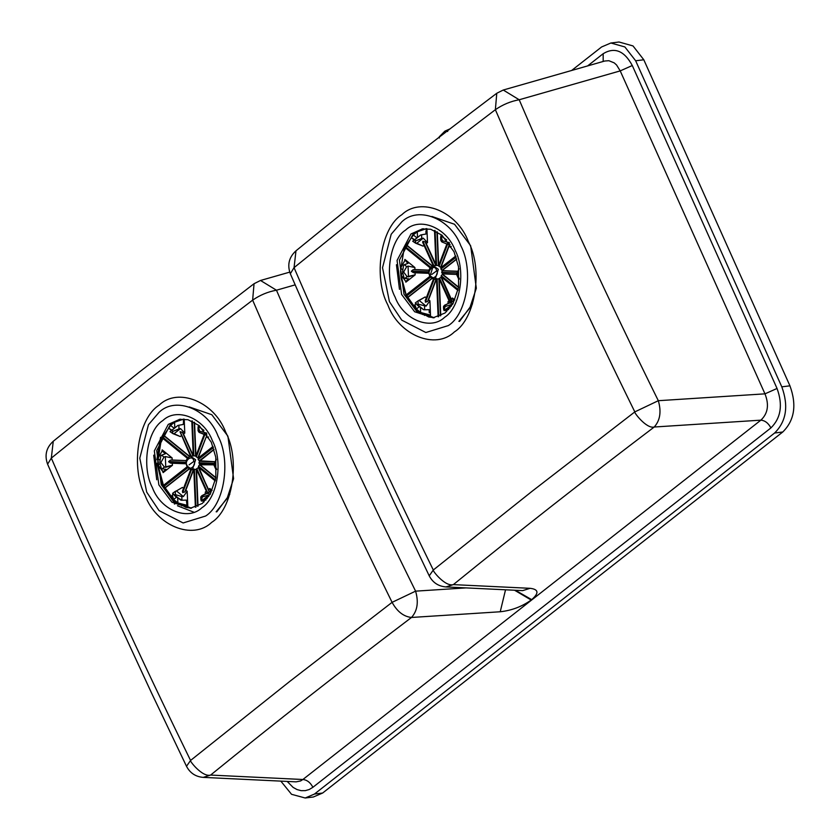 <?xml version="1.0" encoding="UTF-8"?>
<svg xmlns="http://www.w3.org/2000/svg" width="840" height="840" viewBox="0 0 840 840"><rect width="100%" height="100%" fill="white"/><g stroke="black" fill="none" stroke-linecap="round" stroke-linejoin="round"><path stroke-width="1.26" d="M441.525 135.429L445.053 132.72M450.145 128.814L444.875 131.155L439.257 136.826L439.362 137.991L439.257 136.826M159.128 412.241L148.459 424.704L139.797 458.147L146.706 492.125L159.043 510.605L183.12 522.963L205.632 516.023C224.322 504.483 231.158 460.562 218.053 436.139C208.142 409.217 175.739 396.07 159.128 412.241M401.856 221.791L391.188 234.255L382.526 267.708L389.435 301.675L401.772 320.156L425.849 332.514L448.361 325.574C467.061 314.034 473.886 270.113 460.782 245.69C450.87 218.768 418.467 205.622 401.856 221.791M632.289 65.52L620.214 70.896L764.967 393.844L658.319 400.701C608.937 300.919 562.558 200.613 519.194 99.761L620.214 70.896L616.571 64.984L614.208 62.874L608.864 60.701L604.716 61.026L503.255 90.027L519.194 99.761C510.678 101.294 502.73 104.612 495.369 109.694L496.776 93.261C425.933 146.727 358.995 199.248 295.985 250.814L294.053 267.656L391.387 189.021L495.369 109.694C539.101 211.103 585.585 311.829 634.82 411.894L532.298 491.117L433.304 570.003C431.644 569.678 444.959 587.066 453.348 584.619C517.923 532.119 584.881 479.577 654.234 427.014C646.254 429.135 633.234 411.516 634.82 411.894L658.319 400.701C661.5 411.642 660.135 420.409 654.234 427.014L760.872 420.157L302.873 779.51C307.041 779.909 310.38 782.502 312.9 787.29L770.9 427.938C768.39 423.15 765.041 420.546 760.872 420.157C767.928 413.522 769.293 404.754 764.967 393.844L777.042 388.469L632.289 65.52C624.278 50.736 614.565 46.799 603.173 53.708L603.183 61.467M302.873 779.51L300.52 780.99L296.079 781.851L203.207 777.378L210.62 775.068L302.873 779.51M530.103 588.315L453.348 584.619L445.935 586.929L522.68 590.625L530.103 588.315C538.661 589.323 539.196 593.093 531.678 599.645L531.184 600.033C521.976 606.606 511.655 610.512 500.231 611.762L411.495 617.463C403.631 616.623 397.163 611.583 392.091 602.343L289.569 681.566L190.565 760.452C188.916 760.126 202.23 777.514 210.62 775.068C275.184 722.558 342.153 670.026 411.495 617.463C417.406 610.859 418.772 602.091 415.59 591.15L392.091 602.343C342.867 502.31 296.383 401.572 252.641 300.143L254.047 283.71L260.516 280.476L276.465 290.209L295.123 284.875M505.533 589.796L500.231 611.762M203.207 777.378C195.605 776.738 190.04 773.042 186.501 766.29L190.565 760.452C141.529 660.24 95.12 559.461 51.324 458.105L47.596 464.184C44.384 455.291 46.263 447.647 53.256 441.263L51.324 458.105L148.659 379.47L252.641 300.143C260.001 295.06 267.939 291.743 276.465 290.209C319.841 391.083 366.219 491.4 415.59 591.15L466.116 587.895M496.776 93.261L503.255 90.027M295.985 250.814C288.992 257.197 287.112 264.841 290.325 273.735L294.053 267.656C337.858 369.033 384.269 469.822 433.304 570.003L429.23 575.841C432.768 582.593 438.333 586.288 445.935 586.929L445.935 586.929M571.62 70.486L601.598 46.966L610.869 43.008L624.865 46.935L635.659 60.774L781.799 386.831C788.75 405.983 786.366 421.376 774.617 433.01L314.475 794.042L305.214 798L291.543 794.304L280.822 781.116M305.214 798L313.362 796.992L322.633 793.034L782.764 432.002C794.514 420.368 796.908 404.985 789.947 385.833L643.808 59.777L633.014 45.938L619.017 42L610.869 43.008M180.474 419.202L170.688 423.98L156.702 450.555L161.259 484.659L173.775 501.554L191.436 508.179M423.203 228.753L413.417 233.531L399.431 260.106L403.988 294.21L416.504 311.105L434.165 317.73M428.536 299.849L436.674 278.565L428.536 299.849L429.912 300.783L428.536 299.849L427.592 301.445L428.536 299.849M430.553 316.25L429.912 300.783L430.553 316.25L427.413 314.706L430.553 316.25L429.723 314.864L430.553 316.25M424.463 315.431L424.904 314.286L424.463 315.431M440.864 268.884L442.155 270.281L440.947 269.062L456.12 257.145L440.947 269.062L440.885 267.677L455.731 256.022L440.958 267.635L440.864 268.884L456.057 256.966L440.864 268.884M440.99 267.288L439.058 266.459L440.99 267.288L449.127 246.005L450.397 247.222L451.238 246.372L450.397 247.222L449.127 246.005L440.99 267.288M439.058 266.459L447.479 244.44L439.058 266.459L447.321 244.419L438.721 265.661L446.88 244.325M438.68 265.503L436.159 265.419L434.973 230.402L436.422 265.387L438.68 265.503M430.07 275.782L433.325 265.755L438.333 269.304L435.078 279.332L430.07 275.782M437.703 278.995L435.078 279.332L438.333 269.304L433.325 265.755C429.03 267.677 427.791 270.984 429.618 275.699L431.812 278.46L435.078 279.332M437.126 279.038L439.226 278.754L437.126 279.038M449.935 302.327L439.257 278.691L450.251 302.232L439.425 278.26L441.399 277.147L439.425 278.26M441.336 276.895L441.221 275.709L442.606 274.187L441.221 275.709L458.178 289.475L441.221 275.709L441.336 276.895L441.157 275.877L458.147 289.653L441.157 275.877M442.649 273.882L441.714 272.506L442.649 273.882L456.498 274.428L442.649 273.882M441.704 272.318L442.522 270.659L441.704 272.318L456.572 272.906L441.714 272.506M442.449 270.354L456.75 259.13L442.449 270.354M407.484 297.78L431.97 278.565L407.484 297.78L407.736 298.316L407.484 297.78M426.457 298.169L425.187 296.951L418.058 300.877L418.142 304.185L418.058 300.877L419.16 300.479L426.111 306.106L418.142 304.185L426.111 306.106L429.912 300.783L426.111 306.106L419.16 300.479L425.187 296.951L426.457 298.169M414.992 272.78L428.946 273.336L414.992 272.78L415.202 274.827L414.992 272.78L413.364 272.664L414.992 272.78M405.836 282.177L415.202 274.827L405.836 282.177L405.647 281.316L405.836 282.177L405.678 281.327L407.274 280.403L405.983 281.411M401.363 276.98L406.182 294.903L401.363 276.98M404.891 259.413L414.897 267.529L408.051 266.112L414.897 267.529L414.866 269.567L429.082 270.133L413.238 269.651L411.358 271.11L428.852 271.803L411.358 271.11L413.238 269.651L429.041 270.27L413.238 269.651L414.866 269.567L414.897 267.529L404.891 259.413L404.723 260.642L404.891 259.413L404.817 260.6L404.891 259.413L406.822 261.807L405.111 260.421M412.734 241.196L420.63 235.001L414.897 239.642L415.517 240.922L421.733 238.455L421.575 234.801L420.63 235.001L425.995 234.014L421.575 234.801L421.733 238.455L423.286 238.161L416.798 243.254L423.077 246.131L424.253 245.018L423.077 246.131L415.663 243.212L414.897 239.642L412.734 241.196L420.63 235.001L412.724 241.259L415.663 243.212L415.517 240.922L423.286 238.161L416.798 243.254L415.663 243.212M432.453 265.954L405.836 244.367L432.453 265.954M436.128 265.482L426.195 243.484L427.507 242.666L426.195 243.484L425.124 241.899L422.867 241.238L434.123 266.165L422.867 241.238L425.124 241.899L435.803 265.545L426.195 243.484L436.359 265.409M421.785 229.666L423.392 228.732L421.785 229.666M427.507 242.666L426.919 228.669L427.507 242.666L423.286 238.161L427.507 242.666M438.68 265.44L437.294 231.924L438.68 265.44M456.981 271.236L442.522 270.659L456.981 271.236M458.608 287.175L442.606 274.187L458.608 287.175M451.332 299.156L441.399 277.147L451.332 299.156L452.508 298.032L451.332 299.156L451.763 300.899L451.332 299.156M454.839 299.922L452.508 298.032L454.839 299.922M440.759 315.704L439.247 279.038L440.759 315.704M449.39 300.678L448.077 301.497L448.014 303.135L448.077 301.497L449.39 300.678M449.421 244.377L440.675 267.246L449.421 244.377M442.27 270.795L456.929 271.383L442.27 270.795M456.677 258.888L442.155 270.281L456.677 258.888M442.323 274.323L458.556 287.49L442.323 274.323M456.488 274.375L442.397 273.819L456.488 274.375M450.796 303.104L439.541 278.166L450.796 303.104M451.626 301.875L441.084 277.252L451.626 301.875M438.69 316.659L437.147 279.363L438.69 316.659M438.9 278.806L440.433 315.861L438.9 278.806M425.397 302.19L434.133 279.353L425.397 302.19L427.592 301.445L436.338 278.576L427.592 301.445L425.397 302.19M436.989 279.09L438.554 316.649L436.989 279.09M406.57 296.026L430.531 277.221L406.57 296.026M431.77 278.429L407.348 297.591L431.77 278.429M425.639 299.859L433.976 279.332L425.639 299.859M411.369 271.299L428.852 271.992L411.369 271.299L413.364 272.664L428.935 273.284L413.364 272.664L411.369 271.299M406.088 294.987L429.923 276.286L406.077 294.987M430.427 277.084L406.487 295.858L430.427 277.084M404.859 246.435L430.531 267.257L404.859 246.435M422.678 242.351L422.867 241.238L434.007 266.259L422.656 242.309L433.251 265.766M405.709 244.619L432.159 266.081L405.709 244.619M430.647 267.141L404.933 246.278L430.647 267.141M436.947 231.725L438.344 265.514L436.947 231.725M436.558 265.398L435.131 230.811L436.558 265.398M429.282 314.78L420.63 312.48L429.282 314.78M422.782 314.559L423.098 313.73L422.782 314.559M415.096 304.458L416.105 303.828M413.175 238.76C411.296 238.256 411.327 236.975 413.28 234.927L416.84 237.804L413.28 234.927L417.291 231.788L417.512 237.269L417.291 231.788L413.28 234.927C411.327 236.975 411.296 238.256 413.175 238.76L414.781 239.852M425.723 228.911L417.291 231.788L426.31 228.606M450.156 244.608L448.098 244.503L449.4 243.484L448.098 244.503L441.935 241.972L448.098 244.503L450.156 244.608M444.433 306.925L444.56 305.235L445.095 306.526L451.952 304.374L445.095 306.526L444.056 310.569L452.855 304.08L450.492 302.159L452.015 301.781L444.56 305.235L445.095 306.526L443.604 309.225L444.056 310.569L446.596 310.464L444.056 310.569L452.855 304.08L450.492 302.159L443.825 305.959M446.576 310.107L448.581 308.112L448.644 309.603L448.581 308.112L449.264 307.577L449.904 308.112L449.264 307.577L451.553 305.865L446.576 310.107L446.639 311.63M429.261 312.743L429.135 309.666L429.261 312.743M418.803 306.348L423.728 309.76L429.135 309.666L424.683 309.781L424.536 306.127L424.683 309.781L423.728 309.76L417.627 305.435L418.142 304.185L417.627 305.435L423.728 309.76L415.296 302.915L417.627 305.435M415.842 302.61L415.296 302.915L415.842 302.61M415.874 303.901C414.057 305.056 414.225 306.768 416.356 309.015L420.63 312.48L420.409 306.999L420.63 312.48L416.356 309.015L419.685 306.411L416.356 309.015L414.939 304.657M404.344 264.726L403.578 265.135L402.528 271.992L404.124 278.166L408.828 278.901L406.959 280.371L408.828 278.901L404.901 278.397L407.117 276.654L403.62 272.034L406.707 266.647L404.344 264.726L408.177 263.256L406.518 261.912L408.177 263.256L403.578 265.135L402.528 271.992L403.62 272.034L406.707 266.647L404.344 264.726M400.596 268.107L400.869 274.712L405.678 281.327L400.869 274.712L402.633 273.326L400.869 274.712L400.596 268.107L402.581 269.714L400.596 268.107L404.817 260.6L400.596 268.107M408.051 266.112L406.707 266.647L408.051 266.112L408.492 276.843L407.117 276.654L403.62 272.034L402.528 271.992L404.124 278.166L404.901 278.397L407.117 276.654L415.202 274.827L408.492 276.843L408.051 266.112M426.122 228.753L426.227 231.389L426.29 228.638M440.622 237.531L442.376 240.734L449.4 242.645L442.376 240.734L440.958 235.809L446.67 239.894L440.958 235.809L442.197 235.389L440.958 235.809L440.622 237.531L440.738 240.156L441.935 241.972L441.263 241.248M418.719 311.062L418.499 311.64L418.719 311.062M419.181 311.419L418.961 312.007L419.181 311.419M420.756 312.564L420.536 313.152L420.756 312.564M452.015 301.781C454.178 300.962 454.346 299.712 452.508 298.032L453.421 301.024L452.015 301.781M425.995 234.014L425.891 231.452L425.995 234.014M456.456 274.123L458.262 278.197L456.456 274.123L459.039 268.716L456.456 274.123L457.475 274.176L458.882 269.272L457.475 274.176L456.456 274.123M436.433 270.133C440.108 274.68 431.413 281.799 429.944 275.216C426.258 270.375 435.151 263.697 436.433 270.133C440.108 274.827 431.319 281.726 429.944 275.216C426.258 270.522 435.057 263.623 436.433 270.133M442.04 272.328L441.935 271.152M441.515 269.903L440.969 269.031M442.376 240.734L441.935 241.972L442.376 240.734M459.375 278.943L457.475 274.176L459.375 278.943M415.328 302.894L418.058 300.877M431.781 274.439L436.706 270.858M189.053 464.888L193.977 461.307M193.305 455.847L190.596 456.204L195.605 459.753L192.339 469.781L187.341 466.231M193.694 460.582C197.379 465.276 188.591 472.175 187.215 465.665C183.53 460.971 192.328 454.072 193.694 460.582C197.379 465.129 188.685 472.248 187.215 465.665C183.53 460.824 192.423 454.146 193.694 460.582M198.534 431.697L199.206 432.421L199.637 431.183L206.672 433.094L199.637 431.183L198.23 426.248L199.469 425.838L198.23 426.248L203.941 430.343L198.23 426.248L198.009 430.605L199.206 432.421L205.37 434.952L206.672 433.933L205.37 434.952L206.913 435.015L199.206 432.421L199.637 431.183L197.894 427.98M215.534 468.647L213.728 464.572L216.31 459.165L213.728 464.572L214.746 464.625L216.647 469.392L214.746 464.625L216.153 459.721L214.746 464.625L213.728 464.572L216.636 469.55M202.367 496.976L201.327 501.018L209.223 494.823L202.367 496.976L200.865 499.663L201.327 501.018L209.223 494.823L202.367 496.976L201.831 495.684L202.367 496.976M174.899 495.884L175.413 494.634L174.899 495.884L180.999 500.209L172.567 493.364L173.114 493.059L172.567 493.364L174.899 495.884L180.999 500.209L181.954 500.231L181.808 496.577L175.413 494.634L175.329 491.327L172.599 493.343M159.799 462.441L161.396 468.615L162.172 468.846L164.388 467.103L160.892 462.483L163.978 457.096L161.606 455.175L160.85 455.584L159.799 462.441L160.892 462.483L163.978 457.096L161.606 455.175L165.448 453.705L162.089 451.048L162.162 449.852L161.994 451.091L162.162 449.852L165.448 453.705L160.85 455.584L159.799 462.441L161.396 468.615L162.172 468.846L164.388 467.103L160.892 462.483L159.799 462.441M172.935 433.661L180.348 436.58L174.059 433.703L180.558 428.61L172.788 431.372L178.994 428.904L178.847 425.25L177.902 425.45L183.267 424.463L183.498 421.838L183.267 424.463L178.847 425.25L178.994 428.904L180.558 428.61L184.779 433.115L183.466 433.933L193.4 455.931L183.466 433.933L182.396 432.348L180.138 431.687L191.394 456.614L180.138 431.687L182.396 432.348L193.074 455.994L182.396 432.348L183.466 433.933L184.779 433.115L180.558 428.61L174.059 433.703L172.935 433.661L172.168 430.091L170.006 431.644L177.902 425.45L170.006 431.644L172.935 433.661L172.168 430.091L177.902 425.45L170.006 431.644M201.096 496.409L209.286 492.23C211.449 491.411 211.617 490.161 209.769 488.481L212.111 490.371L209.769 488.481L210.693 491.463L207.764 492.608L210.126 494.529L209.223 494.823L210.126 494.529L207.764 492.608L201.831 495.684L201.705 497.375M201.852 501.029L203.868 500.913L201.852 501.029M178.28 504.651L176.831 503.296M198.786 460.352L198.24 459.48M196.329 456.907L204.75 434.889L196.329 456.907L197.946 457.695L206.399 436.454L197.946 457.695L196.329 456.907L195.993 456.11L204.152 434.774M206.399 436.454L198.261 457.737L206.399 436.454L207.669 437.661L208.583 436.947L207.669 437.661L206.399 436.454M198.986 462.956L213.811 463.544L198.986 462.956L199.668 464.268L213.759 464.825L199.595 464.772L215.828 477.939L199.595 464.772L198.492 466.158L199.878 464.636L215.88 477.624L199.878 464.636L198.986 462.956L199.542 461.244L214.2 461.832L199.542 461.244L198.975 462.756L213.843 463.355L198.975 462.756M213.77 464.877L199.92 464.331L213.77 464.877M214.253 461.685L199.542 461.244L214.022 449.579L199.71 460.803L214.253 461.685M164.745 488.229L165.008 488.765L164.441 488.177L189.242 469.014L164.745 488.229M163.453 485.352L158.634 467.429L163.453 485.352M199.427 460.73L198.209 459.512L213.392 447.594L198.209 459.512L199.427 460.73L213.948 449.337L199.427 460.73M195.615 455.963L193.694 455.837L192.245 420.851L193.431 455.868L192.402 421.26L193.83 455.847L195.615 455.963L194.219 422.173L195.615 455.963M195.951 455.889L194.554 422.363L195.951 455.889M187.698 467.534L163.758 486.308L187.698 467.534M163.842 486.476L187.803 467.67L163.842 486.476M189.725 456.404L163.107 434.816L189.725 456.404M162.981 435.068L189.43 456.53L162.981 435.068M162.162 449.852L172.168 457.979L172.127 460.016L170.51 460.1L168.63 461.559L186.123 462.252L168.63 461.559L170.51 460.1L186.354 460.582L172.127 460.016L172.168 457.979L165.322 456.561L165.764 467.292L172.473 465.276L172.263 463.229L186.207 463.785L170.636 463.113L172.263 463.229L172.473 465.276L163.107 472.626L162.918 471.765L163.107 472.626L172.473 465.276L164.388 467.103L165.764 467.292L165.322 456.561L163.978 457.096L165.322 456.561L172.168 457.979L162.162 449.852L162.383 450.87M186.207 463.733L170.636 463.113L168.641 461.748L186.123 462.441L168.641 461.748L170.636 463.113L186.207 463.733M189.042 468.878L164.619 488.04L189.042 468.878M185.808 490.298L193.946 469.014L184.863 491.894L185.808 490.298L187.184 491.232L185.808 490.298M193.609 469.014L184.863 491.894L182.668 492.639L191.394 469.802L182.668 492.639L184.863 491.894L193.609 469.014M198.03 506.153L196.518 469.487L198.03 506.153M196.497 469.203L197.704 506.31L196.161 469.256L194.397 469.487L196.497 469.203M207.207 492.776L196.697 468.709M208.603 489.605L198.356 467.702L209.034 491.348L198.828 467.376L196.812 468.615L198.356 467.702L209.034 491.348L208.603 489.605L209.769 488.481L208.603 489.605M180.348 436.58L181.524 435.467L180.348 436.58M180.023 431.77L190.523 456.215M182.994 419.36L174.552 422.237L170.552 425.376L174.111 428.253L170.552 425.376L174.552 422.237L174.783 427.718L174.552 422.237L183.393 419.202L183.498 421.838L183.561 419.087M184.779 433.115L184.191 419.118L184.779 433.115M172.053 430.29L170.447 429.209C168.567 428.705 168.599 427.423 170.552 425.376C168.599 427.423 168.567 428.705 170.447 429.209M163.254 471.86L166.1 469.35L162.172 468.846L166.1 469.35L162.95 471.776L158.141 465.161L159.904 463.774L158.141 465.161L157.868 458.556L159.852 460.163L157.868 458.556L162.089 451.048L157.868 458.556L158.141 465.161L163.254 471.86L163.107 472.626M176.075 496.797L181.954 500.231L181.808 496.577L183.383 496.556L176.431 490.928L182.459 487.4L183.729 488.618L182.459 487.4L176.431 490.928L183.383 496.556L187.184 491.232L187.824 506.699L187.184 491.232L183.383 496.556L181.808 496.577L175.413 494.634L175.329 491.327L176.431 490.928L175.329 491.327M182.91 490.308L191.237 469.781L182.668 492.639L182.574 490.938M172.274 495.012L173.628 499.464L177.902 502.929L177.671 497.448L177.902 502.929L173.628 499.464L176.946 496.86L173.628 499.464C171.497 497.217 171.328 495.506 173.145 494.351L173.376 494.277M186.963 505.302L177.902 502.929L186.963 505.302L186.396 500.115L181.954 500.231L186.396 500.115L186.963 505.302L187.824 506.699L184.684 505.155L187.824 506.699L186.995 505.312M205.349 491.946L205.286 493.584L205.349 491.946L206.661 491.127L205.349 491.946M208.898 492.324L209.034 491.348L208.898 492.324M203.847 500.556L206.535 498.026L207.175 498.561L206.535 498.026L208.824 496.314L205.853 498.561L205.916 500.052L205.853 498.561L203.847 500.556L203.91 502.079M180.054 504.998L180.369 504.179L180.054 504.998M178.028 503.013L177.807 503.601L178.028 503.013M176.453 501.869L176.232 502.457L176.453 501.869M175.991 501.512L175.77 502.089L175.991 501.512M180.663 419.181L179.015 420.305L178.868 419.695L180.663 419.181M181.734 505.88L182.175 504.735L181.734 505.88M187.918 457.59L162.204 436.727L187.918 457.59M162.131 436.884L187.803 457.706L162.131 436.884M204.593 434.868L196.203 456.803L204.593 434.868M198.135 459.333L198.156 458.126L213.003 446.471L198.23 458.073L198.135 459.333L213.328 447.416L198.135 459.333M198.429 466.326L215.45 479.913L198.492 466.158L215.418 480.102L198.429 466.326L198.608 467.334M208.068 493.553L196.812 468.615L208.068 493.553M194.261 469.539L195.815 507.098L194.261 469.539M195.962 507.108L194.418 469.812L195.962 507.108M187.184 466.736L163.349 485.436L187.194 466.736M192.339 469.781L189.084 468.909L186.89 466.137C185.062 461.433 186.302 458.126 190.596 456.204L195.605 459.753L192.339 469.781L194.975 469.445M445.893 132.069L440.675 136.07M447.605 131.523L448.067 129.917L444.875 131.155L438.784 137.529M448.865 129.801L450.019 128.845M444.644 317.279C460.352 307.587 466.084 270.68 455.081 250.163C446.754 227.546 419.528 216.5 405.573 230.087C389.865 239.778 384.132 276.685 395.136 297.203C403.463 319.82 430.689 330.855 444.644 317.279M201.915 507.728C217.623 498.036 223.356 461.129 212.352 440.612C204.026 417.995 176.799 406.949 162.845 420.536C147.137 430.227 141.393 467.135 152.407 487.652C160.734 510.269 187.96 521.304 201.915 507.728M287.175 781.421L293.139 787.416L297.066 789.579L301.161 790.671L305.267 790.65L309.236 789.505L312.9 787.29M777.042 388.469C782.996 404.87 780.948 418.026 770.9 427.938M515.393 590.268L531.678 599.645M514.573 590.236L531.184 600.033M401.856 214.704C420.62 196.445 457.223 211.291 468.416 241.7C483.21 269.272 475.493 318.885 454.388 331.916C435.624 350.175 399.021 335.328 387.828 304.92C373.034 277.347 380.741 227.734 401.856 214.704M159.128 405.153C177.891 386.894 214.494 401.741 225.687 432.138C240.482 459.721 232.764 509.334 211.659 522.365C192.896 540.624 156.292 525.777 145.1 495.369C130.305 467.796 138.012 418.173 159.128 405.153M635.659 60.774L643.808 59.777M781.799 386.831L789.947 385.833M774.617 433.01L782.764 432.002M314.475 794.042L322.633 793.034M193.851 512.201L177.482 505.775M175.109 503.822L162.645 486.318L157.007 463.355M156.87 459.774L160.587 437.315M229.814 494.298L216.783 511.865M459.522 321.416L472.542 303.849M422.52 228.847L411.002 233.94L397.058 260.453L401.594 294.452L414.656 311.766L433.482 317.804M179.791 419.296L168.273 424.389L154.329 450.901L158.865 484.901L171.927 502.215L190.754 508.253M587.622 65.909L603.173 53.708M458.882 321.353L469.77 308.154L476.322 288.225L470.642 245.732L454.545 224.27L431.918 216.468M216.153 511.802L227.041 498.593L233.583 478.674L227.913 436.181L211.816 414.719L189.189 406.917M422.006 228.931L430.71 229.257L441.903 235.137L454.052 251.811L458.514 266.784L458.567 287.448L453.106 303.334L445.022 313.005L432.968 317.846M179.277 419.37L187.982 419.706L199.174 425.586L211.312 442.26L215.786 457.233L215.828 477.897L210.378 493.784L202.293 503.454L190.239 508.294M186.501 766.29L151.294 692.486L80.703 539.879L47.596 464.184M53.256 441.263L139.241 372.141L254.047 283.71M289.716 272.129L260.516 280.476M290.325 273.735L323.096 348.673L393.666 501.27L429.23 575.841M180.621 419.192L172.084 423.423L161.501 438.406L157.784 461.381M156.744 479.787L153.709 455.165M399.473 289.338L396.438 264.716M423.35 228.743L414.813 232.974L404.229 247.958L400.512 270.942M434.312 317.709L428.736 316.995L417.375 310.695L405.836 294.452L401.226 278.576L400.544 271.635M191.583 508.158L186.008 507.444L174.647 501.144L163.107 484.901L158.498 469.024L157.815 462.084M436.034 265.409L433.325 265.755M435.981 265.409L434.532 230.548M441.157 276.812L457.968 290.451M439.068 278.649L450.135 303.156M436.548 279.143L438.113 316.806M433.409 279.227L425.135 300.846M430.091 267.824L404.565 247.128M438.543 265.797L446.765 244.303M418.257 310.695L418.036 311.262M413.983 239.852L412.199 238.403M459.365 279.101L458.252 278.197M443.604 309.225L443.489 306.6M200.865 499.663L200.76 497.049M171.255 430.3L169.47 428.852M175.529 501.144L175.308 501.711M175.004 502.509L174.416 504.063M195.815 456.246L204.036 434.753M187.352 458.272L161.837 437.577M190.68 469.675L182.406 491.295M193.82 469.592L195.384 507.255M196.34 469.088L207.407 493.605M198.429 467.261L215.24 480.9M193.253 455.858L191.803 420.998"/></g></svg>
